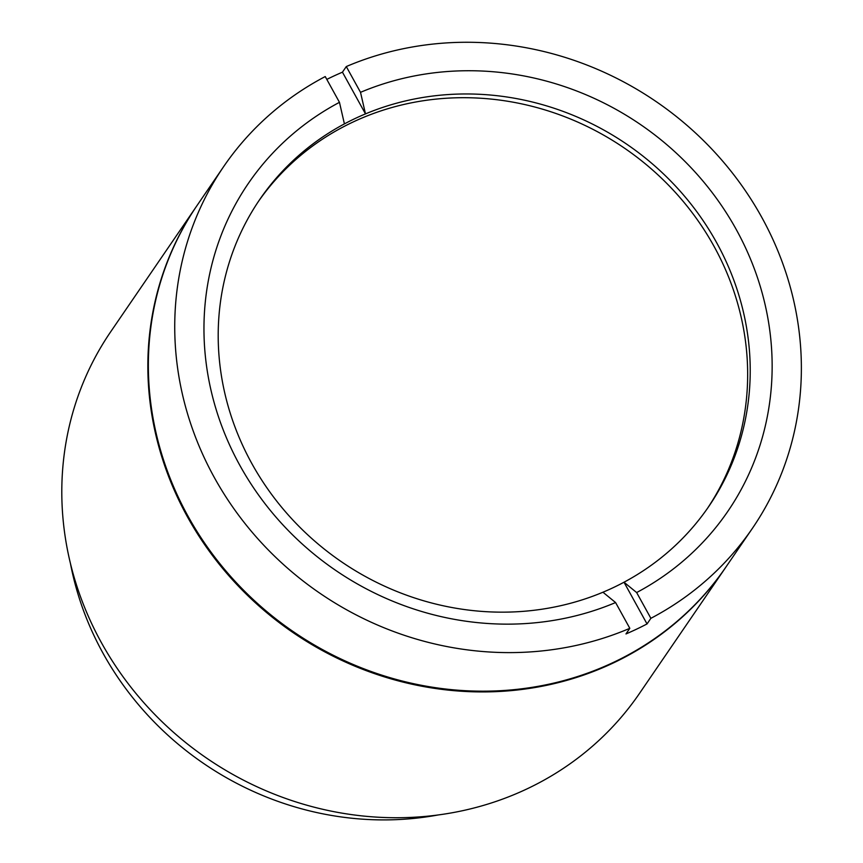 <?xml version="1.0" encoding="UTF-8"?>
<svg xmlns="http://www.w3.org/2000/svg" width="863" height="863" viewBox="0 0 863 863"><rect width="100%" height="100%" fill="white"/><g stroke="black" fill="none" stroke-linecap="round" stroke-linejoin="round"><path stroke-width="1.29" d="M70.453 563.539A304.919 283.496 34.4 0 0 438.07 814.974M197.023 205.545A320.324 297.811 34.4 0 0 196.775 205.923L110.723 331.726A320.324 297.811 34.4 0 0 147.185 706.419A320.324 297.811 34.4 0 0 527.52 788.642A320.324 297.811 34.4 0 0 639.505 693.399L725.556 567.595A320.324 297.811 34.4 0 0 725.815 567.218M196.775 205.923A320.324 297.811 34.4 0 0 233.237 580.616A320.324 297.811 34.4 0 0 613.571 662.838A320.324 297.811 34.4 0 0 725.556 567.595M602.946 592.223A271.964 252.859 34.4 0 0 613.615 587.466A271.964 252.859 34.4 0 0 624.003 582.223A271.964 252.859 34.4 0 0 708.696 506.592A271.964 252.859 34.4 0 0 681.813 193.042A271.964 252.859 34.4 0 0 365.481 113.894A271.964 252.859 34.4 0 0 354.812 118.652A271.964 252.859 34.4 0 0 344.413 123.894A271.964 252.859 34.4 0 0 259.731 199.526A271.964 252.859 34.4 0 0 286.602 513.075A271.964 252.859 34.4 0 0 602.946 592.223L615.589 602.547A290.443 270.033 34.4 0 1 239.828 465.33A290.443 270.033 34.4 0 1 339.461 102.33L325.232 76.559A320.324 297.811 34.4 0 0 223.657 166.602L197.282 205.167A320.324 297.811 34.4 0 0 233.744 579.86A320.324 297.811 34.4 0 0 614.078 662.094A320.324 297.811 34.4 0 0 726.063 566.84L752.45 528.275A320.324 297.811 34.4 0 0 720.076 158.145A320.324 297.811 34.4 0 0 346.29 66.559L342.449 72.179A320.324 297.811 34.4 0 0 331.802 76.969A320.324 297.811 34.4 0 0 326.807 79.407M223.657 166.602A320.324 297.811 34.4 0 0 256.031 536.732A320.324 297.811 34.4 0 0 629.817 628.318L625.977 633.938A320.324 297.811 34.4 0 0 636.614 629.138A320.324 297.811 34.4 0 0 647.034 623.938L650.875 618.318A320.324 297.811 34.4 0 0 752.45 528.275M707.401 508.458A271.964 252.859 34.4 0 0 674.348 191.316A271.964 252.859 34.4 0 0 352.255 122.395A271.964 252.859 34.4 0 0 258.458 201.403M339.461 102.33L344.413 123.894M615.589 602.547L629.817 628.318M650.875 618.318L636.646 592.547A290.443 270.033 34.4 0 0 736.279 229.547A290.443 270.033 34.4 0 0 360.518 92.33L365.481 113.894L342.449 72.179M636.646 592.547L624.003 582.223L647.034 623.938M360.518 92.33L346.29 66.559"/></g></svg>
